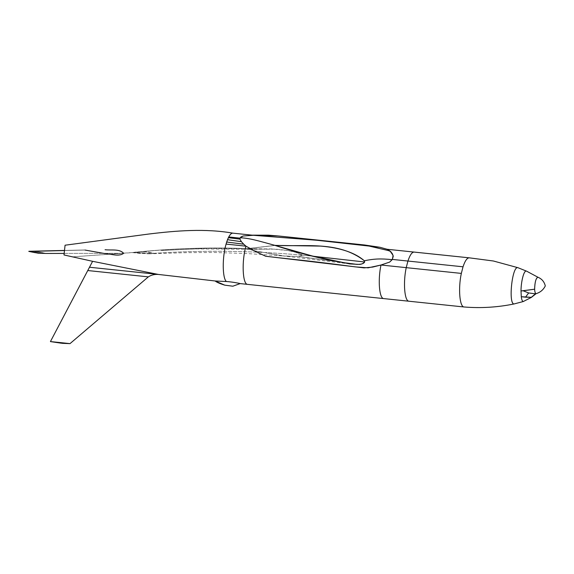 <?xml version="1.0" encoding="UTF-8"?>
<svg xmlns="http://www.w3.org/2000/svg" width="574" height="574" viewBox="0 0 574 574"><rect width="100%" height="100%" fill="white"/><g stroke="black" fill="none" stroke-linecap="round" stroke-linejoin="round"><path stroke-width="0.43" stroke-dasharray="2.87 2.15" d="M64.489 250.551L85.06 250.063L64.489 250.551M46.078 253.457L38.257 251.778L37.712 252.474L38.078 253.177L37.712 252.474L28.7 251.34L37.712 252.474L38.257 251.778L28.879 251.283L38.257 251.778L46.078 253.45L123.661 253.292L64.173 253.414M64.503 250.443L85.067 249.955L64.503 250.443M37.712 252.474L39.685 252.718L37.712 252.474M40.847 252.861L39.685 252.718L40.847 252.861M41.658 252.962L44.908 253.335L41.658 252.962M44.908 253.335L45.619 253.414L44.908 253.335M45.726 253.421L46.085 253.443L45.726 253.421M275.039 235.656L252.302 235.175M279.402 236.079L276.603 235.799M276.259 235.771L275.125 235.663M132.601 252.574L153.538 253.292L132.867 252.495C171.124 248.391 209.295 247.107 247.372 248.621L274.996 245.378L247.372 248.621C256.836 249.173 266.257 249.338 275.642 249.109C284.697 250.099 294.455 250.659 302.713 255.229L313.54 256.284L302.713 255.229L298.961 256.47L358.305 264.363L298.286 256.513L357.2 264.406L298.286 256.513L282.264 255.846L253.428 250.573L247.358 248.729L275.075 245.45L247.358 248.729L253.428 250.573L284.352 256.047L298.961 256.47L302.713 255.229L295.51 252.295L287.746 250.58L271.976 248.944L252.474 249.324L247.372 248.621C209.316 247.1 171.145 248.391 132.867 252.495L143.357 251.728L148.716 251.972L153.854 253.306C203.648 250.056 253.263 250.702 302.713 255.229C253.263 250.702 203.641 250.056 153.854 253.306L148.652 253.823L132.859 252.596C171.138 248.499 209.302 247.207 247.358 248.729C209.28 247.207 171.117 248.499 132.859 252.596L147.303 253.823L153.854 253.306C147.209 251.498 140.214 251.233 132.867 252.495L132.859 252.596M282.264 255.846L349.745 263.918M271.976 248.944L207.946 248.334L161.28 250.472L196.05 248.922L252.474 249.324M135.048 252.431L72.059 256.887L143.357 251.728M148.652 253.823L186.17 252.66L214.303 252.481L247.057 253.55L284.352 256.047M132.687 252.603L140.465 253.464"/><path stroke-width="0.86" d="M38.078 253.177L28.865 251.39L64.489 250.551L28.879 251.283L64.503 250.443L28.879 251.283L38.078 253.177L46.078 253.457L38.078 253.177M85.06 250.063L104.647 253.543C111.012 253.773 118.567 257.073 123.661 253.292C119.378 248.635 111.241 250.494 105.071 249.726L105.092 249.726C111.392 250.494 119.385 248.65 123.661 253.292C118.617 257.059 111.026 253.78 104.934 253.586L85.06 250.063M64.173 253.414L46.078 253.45M59.481 342.506L61.253 342.692L61.49 343.223L50.426 341.595L59.481 342.506L50.426 341.587L92.601 261.313L158.381 274.437C154.6 274.178 151.256 274.989 148.35 276.869L87.765 270.541L89.501 267.24L158.381 274.437L89.501 267.24L92.601 261.313L50.426 341.587L87.765 270.541L148.35 276.869L69.999 343.632L61.396 342.707L69.963 343.625L62.329 343.331L59.481 342.506M228.753 236.962L240.018 238.138L240.843 237.019L243.111 236.007L253.407 235.29L233.051 233.166C231.709 232.879 230.274 234.142 228.753 236.962C230.217 234.214 231.652 232.951 233.051 233.166C205.133 228.352 176.871 230.619 148.838 234.027L65.077 245.213L64.001 254.964L92.601 261.313L158.381 274.437L215.178 280.987L226.357 281.533C230.805 281.726 239.466 283.262 240.183 283.599L383.662 298.588C379.256 298.423 377.778 279.832 380.993 265.016L368.106 267.836L355.349 266.888C330.94 263.631 312.536 261.349 278.77 257.783L265.697 256.248L256.542 252L245.973 246.167L243.749 244.208L245.973 246.167C241.568 260.869 242.529 284.374 247.53 284.367C242.522 284.331 241.568 260.89 245.973 246.167L226.07 244.086L245.973 246.167L256.542 252L265.697 256.248L364.095 267.893L372.72 267.075L380.993 265.016L389.674 262.081L392.336 259.419L407.927 261.048C409.979 254.87 412.11 251.886 414.32 252.101L387.17 249.267L379.909 247.272L316.841 240.262L253.407 235.29L243.111 236.007L240.169 237.787C249.518 238.038 259.154 241.116 275.082 245.399L320.672 246.095C340.49 247.781 355.041 252.668 364.311 260.754C374.671 258.716 380.569 258.508 392.2 259.656C380.569 258.508 374.671 258.716 364.311 260.754L364.655 261.995C363.916 263.48 361.807 264.27 358.305 264.363L357.2 264.406C327.754 261.629 290.745 250.551 275.082 245.457L312.242 255.975L349.745 263.918L358.305 264.363C360.816 264.6 362.933 263.81 364.655 261.995L364.311 260.754C338.337 240.606 305.189 247.021 275.133 245.349L275.082 245.399C259.154 241.116 249.518 238.038 240.169 237.787L239.954 239.136L241.403 241.69L243.749 244.208L241.403 241.69L239.946 239.136L228.387 237.672L228.753 236.962L227.512 239.695L228.387 237.672L239.946 239.136L240.018 238.138L228.753 236.962M390.119 251.089L387.17 249.267L390.119 251.089L388.383 250.573L390.607 251.455L392.458 253.902L393.24 256.391L392.2 259.656L389.674 262.081L380.993 265.016C377.778 279.847 379.256 298.401 383.662 298.588L464 306.975C459.595 306.789 458.117 288.234 461.331 273.403L463.031 266.802C465.084 260.625 467.214 257.64 469.424 257.855L414.32 252.101C412.11 251.886 409.979 254.87 407.927 261.048L463.031 266.802L407.927 261.048L406.227 267.649L461.331 273.403L463.031 266.802C465.084 260.625 467.214 257.64 469.424 257.855L493.425 261.005L517.978 267.706C512.13 265.346 508.205 303.947 513.974 303.976C508.134 303.617 512.238 265.217 517.978 267.706L526.616 271.179C523.847 269.428 520.934 282.537 521.013 290.975L523.072 290.76L528.661 292.948L535.463 293.838L531.287 297.332L521.292 296.708C521.63 299.642 522.283 301.257 523.258 301.544L531.345 297.425L536.109 293.658C535.291 293.522 534.796 292.037 534.624 289.203L521.013 290.975C520.998 281.942 523.868 269.558 526.616 271.179L537.917 277.22C541.82 278.849 544.274 281.741 545.3 285.909C543.377 289.805 540.313 292.388 536.109 293.658C535.298 293.536 534.803 292.051 534.624 289.203C534.875 281.963 535.972 277.967 537.917 277.22C535.908 278.232 534.803 282.229 534.624 289.203L523.072 290.76L528.661 292.948L525.504 297.181L531.287 297.332L535.463 293.838L528.661 292.948L525.504 297.181L521.292 296.708L521.013 290.975L521.292 296.708C521.615 299.606 522.268 301.221 523.258 301.544L513.974 303.976C497.335 307.355 480.682 308.353 464 306.975C459.587 306.789 458.117 288.227 461.331 273.403L406.227 267.649C403.013 282.473 404.483 301.027 408.896 301.221C404.491 301.034 403.013 282.48 406.227 267.649L380.993 265.016L406.227 267.649L407.927 261.048L392.336 259.419L393.111 255.459L390.119 251.089M252.302 235.175L277.651 235.907L364.562 244.99L388.383 250.573L364.361 244.962L279.402 236.079L364.361 244.962M313.54 256.284L364.655 261.995L313.54 256.284M241.403 241.69L227.512 239.695L241.403 241.69M243.749 244.208L226.687 242.027L227.512 239.695L226.07 244.086C222.181 257.26 222.339 278.089 226.357 281.533C222.346 278.038 222.167 257.374 226.07 244.086L226.687 242.027L243.749 244.208M215.178 280.987L224.764 285.156L232.829 286.204L240.183 283.599C239.466 283.262 230.805 281.726 226.357 281.533L215.15 280.98C216.57 282.221 219.777 283.613 224.764 285.156M28.786 251.383L35.193 252.689M379.909 247.272L364.562 244.99M277.651 235.907L268.532 235.182L252.847 235.161M414.177 252.079L469.281 257.834L493.425 261.005"/></g></svg>
